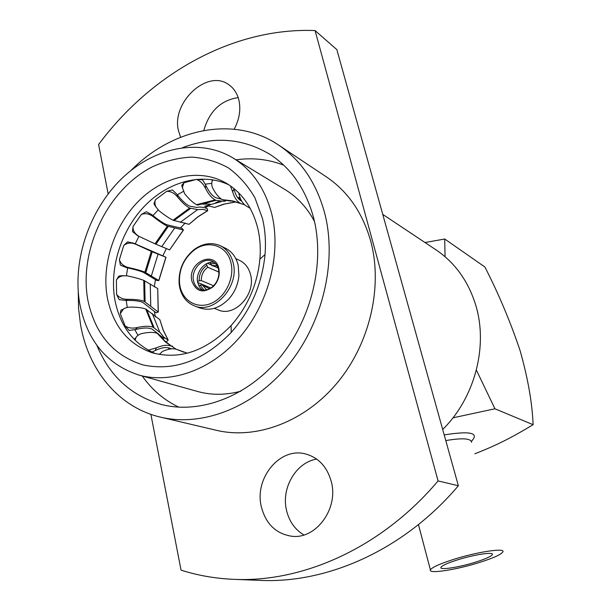 <?xml version="1.0" encoding="UTF-8"?>
<svg xmlns="http://www.w3.org/2000/svg" width="611" height="611" viewBox="0 0 611 611"><rect width="100%" height="100%" fill="white"/><g stroke="black" fill="none" stroke-linecap="round" stroke-linejoin="round"><path stroke-width="0.92" d="M476.16 561.96C485.905 558.828 491.305 556.354 492.367 554.536C494.047 551.542 473.433 554.712 456.715 560.127C447.221 563.212 441.959 565.633 440.921 567.375C439.21 570.453 459.693 567.245 476.16 561.96M172.096 345.948L172.776 346.743M207.74 210.688L198.033 216.813L189.013 224.329L197.926 216.768L207.625 210.642L202.982 209.382L197.643 209.619L189.639 208.023C186.134 206.251 182.124 202.6 177.618 197.07C174.563 193.221 170.935 191.296 166.734 191.289L172.455 189.96L177.045 194.413C181.803 200.515 185.988 204.418 189.609 206.113L196.65 207.404L200.003 207.014L203.761 207.48L207.274 208.603L207.625 210.642M166.009 257.269L158.845 280.556L156.721 280.449L143.432 272.361C139.751 270.803 134.015 269.214 126.233 267.587L128.638 267.58C123.773 266.419 120.688 263.761 119.405 259.614L123.781 245.485L127.562 241.849L133.771 243.231L166.009 257.269L152.215 251.793L135.841 244.316C131.22 242.338 127.203 242.727 123.781 245.485M235.571 201.966L224.955 203.914L214.522 207.435L223.336 204.273L235.441 202.05L234.632 201.76M235.777 258.598L239.688 260.446C245.24 263.211 248.876 268 250.594 274.805C256.047 294.38 234.532 317.499 218.234 309.914L214.209 308.326M137.475 327.473C132.839 328.642 128.738 328.16 125.156 326.03L129.142 330.444L135.436 329.55L137.475 327.473C144.188 325.991 149.389 325.892 153.078 327.175L160.006 332.468L163.855 337.249L168.078 339.999L163.19 330.207L159.807 319.591L163.297 330.261L168.185 340.052L166.62 341.625M183.46 230.049L169.591 249.907L183.353 230.003L167.353 226.101C163.771 224.413 159.104 221.304 153.353 216.768C149.382 213.72 145.38 212.949 141.347 214.453L146.296 211.719L151.925 214.759C158.089 219.746 162.992 223.053 166.635 224.703L182.093 228.384L183.353 230.003M158.188 312.022L157.714 288.545L158.295 312.076L156.172 312.817L142.714 302.369C139.01 300.872 133.251 300.23 125.446 300.436L127.844 299.329C122.903 299.39 119.153 297.74 116.594 294.372L116.38 280.121L118.725 276.18L121.261 275.706L127.432 275.874C134.626 277.417 140.064 278.921 143.745 280.38L144.188 301.322L158.295 312.076M239.947 197.529L237.702 197.636M219.074 201.424L215.622 202.692M208.404 205.96L204.99 207.809M185.217 222.977L180.657 227.834M166.391 248.524L162.87 255.788M155.4 279.83L154.323 286.88M154.476 311.946L155.293 316.872M168.292 347.835L169.255 349.141M166.734 191.289L155.5 199.66L153.957 203.723L156.332 207.511M181.902 185.301L183.964 182.765L196.574 179.39L202.531 179.81L205.77 185.232C208.924 191.854 212.3 196.032 215.897 197.765L221.648 199.201M141.347 214.453L132.992 226.544L132.541 231.607L137.49 235.579M126.233 267.587L120.352 265.09L119.405 259.614M125.446 300.436L119.092 299.634L116.594 294.372M229.026 184.912C202.501 172.195 168.46 181.36 144.715 205.938C120.97 230.561 109.01 268.512 115.044 300.757C120.405 326.74 133.985 344.405 155.782 353.738M257.75 228.224C252.396 207.335 241.704 192.213 225.665 182.849C199.224 167.926 163.885 175.968 138.98 200.729C114.058 225.535 101.235 264.769 107.391 298.015C113.165 325.892 128.035 344.115 151.986 352.7C179.802 360.177 206.167 351.134 231.08 325.571C247.791 306.508 257.399 284.359 259.896 259.133C260.79 248.333 260.072 238.03 257.75 228.224M220.288 245.729L225.329 248.158C231.89 251.472 236.182 257.185 238.206 265.311L238.916 275.676C238.084 284.535 234.716 292.287 228.82 298.947C219.593 308.295 209.802 311.259 199.446 307.829L194.229 305.798C186.615 302.582 181.757 296.434 179.672 287.361L179.122 283.779C178.412 269.993 183.331 258.652 193.886 249.754C202.745 243.3 211.543 241.964 220.288 245.729C226.872 249.059 231.172 254.802 233.196 262.982C239.688 286.635 213.758 314.787 194.229 305.798M262.455 218.433L254.886 197.727C247.745 185.477 238.848 175.487 228.201 167.773C216.806 161.541 204.601 157.989 191.579 157.111C178.389 157.775 165.382 160.983 152.559 166.727C107.803 189.326 78.613 249.655 87.839 299.978C94.896 333.965 113.302 355.61 143.043 364.935C174.181 371.526 203.585 360.689 231.241 332.422C250.838 310.09 262.096 284.138 265.014 254.573C266.045 241.925 265.189 229.881 262.455 218.433M271.765 214.087C265.105 188.57 252.167 169.85 232.951 157.936C199.155 137.59 153.506 147.488 121.306 179.008C89.076 210.589 72.197 260.866 79.751 303.759C87.052 340.625 106.726 364.385 138.773 375.032C171.683 384.319 212.62 369.502 240.871 335.913C269.092 302.338 281.365 253.183 271.765 214.087M231.057 263.181C234.616 278.242 225.337 297.206 211.49 303.201C197.681 309.418 183.048 301.368 180.039 286.429L179.519 283.015C178.84 269.863 183.529 259.049 193.595 250.556C207.671 239.092 227.475 245.408 231.057 263.181M240.841 391.193C225.795 395.202 211.375 395.302 197.574 391.475L138.773 375.032M218.883 268.725L219.288 272.552C219.112 278.097 217.058 282.832 213.132 286.75C203.119 293.715 196.024 291.814 191.846 281.045C187.088 262.447 215.171 249.372 218.883 268.725M232.951 157.936L285.131 189.639C297.351 197.101 307.134 207.702 314.482 221.426M236.06 159.83C252.649 157.47 268.557 159.272 283.787 165.222M178.824 407.178C164.076 400.121 151.895 389.734 142.279 376.009M193.557 280.877C190.64 269.642 203.127 256.521 212.315 261.294C215.507 262.837 217.585 265.571 218.539 269.504L218.906 273.041C218.746 278.158 216.852 282.526 213.224 286.139C208.985 289.897 204.624 290.966 200.141 289.347C196.719 287.827 194.527 285.001 193.557 280.877M182.59 147.633C213.858 135.886 243.063 138.185 270.215 154.537C291.424 168.407 305.882 189.486 313.603 217.768C325.189 262.57 311.732 319.018 279.548 357.878C247.325 396.745 200.171 414.327 161.755 404.574C131.266 395.913 109.629 376.162 96.844 345.299M202.317 289.965L199.407 286.849L197.727 282.626C195.13 272.498 205.189 260.164 214.247 262.463M131.029 170.423C172.409 128.287 234.433 115.181 278.624 145.074C300.956 160.135 316.277 182.689 324.578 212.735C337.325 261.271 323.02 322.631 288.27 365.103C253.473 407.59 202.386 427.127 160.586 417.168C118.671 407.476 88.343 370.228 80.537 324.647L78.559 308.563L78.254 292.081M278.624 145.074L326.343 176.846C347.735 191.281 362.491 212.582 370.61 240.765C383.105 286.261 370.067 343.26 337.478 382.57C304.851 421.888 256.46 439.836 216.393 430.304L160.586 417.168M234.196 129.204C239.42 119.282 240.978 109.552 238.87 100.005C237.205 93.43 233.929 88.389 229.041 84.883C207.717 68.211 170.797 102.633 178.572 131.09L180.627 137.215M331.299 481.667C327.106 466.712 318.43 457.456 305.279 453.889C279.815 446.962 254.092 478.36 261.363 506.863C265.8 523.787 275.775 533.563 291.294 536.175C315.757 539.925 338.838 508.757 331.299 481.667M108.162 193.863L98.6 144.494C150.948 74.03 232.631 27.335 315.062 30.55L438.079 480.918C382.104 547.364 303.323 582.68 233.753 579.335C215.385 578.548 197.819 575.486 181.055 570.147L150.871 414.342M316.719 459.113C296.068 462.267 280.953 488.105 286.551 510.468C289.224 521.481 295.021 529.638 303.942 534.953M238.183 97.6C220.815 100.257 209.359 111.225 203.807 130.494M438.079 480.918L458.365 485.753C404.291 549.633 327.87 583.627 259.958 580.381L233.753 579.335M458.365 485.753L336.844 49.628L315.062 30.55M217.982 267.626L211.666 265.472L210.108 262.44M217.081 265.709L211.666 265.472M209.497 288.774L202.188 284.871L198.705 285.558M202.188 284.871L206.625 289.813M197.689 282.473L210.879 287.987M207.427 263.257L211.299 264.953M215.286 266.702L218.096 267.939M218.891 272.094L207.771 267.251L206.235 263.845M213.598 285.772L201.263 280.586C201.248 275.011 203.417 270.566 207.771 267.251M206.64 265.495C201.538 269.252 199.041 274.362 199.155 280.816L201.263 280.586M199.155 280.816L197.529 281.511M215.492 263.578L210.428 263.753M200.057 284.993L203.99 290.11M382.761 214.408L436.017 249.861C454.92 262.631 468.102 280.892 475.579 304.668C488.441 345.857 474.976 397.769 442.685 429.48M452.957 417.825L494.941 408.79L476.374 370.075M474.877 453.774C499.92 444.006 514.485 435.803 533.113 424.698L494.941 408.79M533.113 424.698C532.234 402.909 527.896 378.209 520.091 350.599C510.483 321.974 498.759 294.12 484.92 267.03L444.724 239.008L445.06 256.727M444.724 239.008L425.004 242.529M452.552 559.729C439.248 564.075 431.862 567.459 430.411 569.895C427.983 574.264 456.829 569.727 479.963 562.319C493.757 557.896 501.41 554.391 502.914 551.802C505.274 547.601 476.183 552.069 452.552 559.729M212.2 179.695L212.162 181.192M244.835 204.876L232.776 200.927L222.351 199.637C218.937 197.804 215.691 193.886 212.62 187.883C211.582 185.4 211.444 183.132 212.208 181.077L212.903 179.802M230.385 185.828L232.638 191.77C234.341 197.559 236.885 201.37 240.253 203.203M241.712 201.172C238.145 199.415 235.571 195.344 234.005 188.967L233.906 188.494M222.351 199.637L230.828 201.156M239.756 198.544L238.198 198.254M223.183 200.087L232.317 201.111L241.078 203.654M250.212 208.351L246.645 206.19C243.293 204.364 240.772 200.553 239.092 194.756L238.855 192.984M159.25 354.464L162.61 351.371C168.346 348.835 173.035 348.163 176.678 349.377L187.348 353.196M179.443 350.523L176.678 349.377M183.796 352.203L177.572 349.668M120.925 310.212L123.468 309.051L120.268 313.642L120.925 310.212L123.857 308.792M123.46 309.051C125.018 307.982 126.981 307.341 129.349 307.119C136.566 307.043 142.019 307.677 145.716 309.021L153.078 327.175M157.768 333.453L151.895 328.985C148.175 327.534 142.684 327.717 135.436 329.55M120.268 313.642L125.156 326.03M159.7 319.538L145.716 309.021M153.98 327.488L146.625 309.349M151.91 352.081L155.11 350.607L156.469 347.827L148.282 350.218M134.382 339.533L136.054 337.417M135.054 340.205L135.925 337.616C137.124 335.737 139.002 334.416 141.561 333.629C148.274 332.117 153.476 331.994 157.157 333.255L165.344 341.939L176.205 349.248M156.469 347.827C162.213 345.314 166.91 344.665 170.568 345.879M164.061 338.494L157.157 333.255M171.477 348.866L169.934 348.247C166.2 346.811 161.258 347.606 155.11 350.607M171.462 346.177L164.283 340.472L158.058 333.553M116.38 280.121C117.923 277.493 120.428 276.019 123.88 275.706L121.261 275.706M127.844 299.329C135.046 299.283 140.499 299.94 144.188 301.322M157.615 288.499L143.745 280.38M145.09 301.658L144.647 280.739M128.638 267.58C135.825 269.145 141.248 270.681 144.922 272.17L151.322 251.404M144.922 272.17L158.845 280.556M145.815 272.537L152.215 251.793M167.353 226.101L155.011 243.827L139.064 236.396C134.84 233.906 132.816 230.622 132.992 226.544M155.011 243.827L169.484 249.861M155.897 244.224L168.224 226.513M196.574 179.39C200.416 180.993 203.348 183.919 205.365 188.18C208.458 194.161 211.727 198.071 215.164 199.896L196.566 204.67L197.422 205.113L215.996 200.347L215.164 199.896M181.78 185.354L182.399 187.905M196.566 204.67C193.084 202.883 189.089 199.201 184.598 193.649L182.376 187.462L183.964 182.765M221.167 201.661L204.509 206.304L209.084 206.014L214.408 207.389M210.337 204.15L200.041 204.082M225.535 201.004L224.008 201.325L215.996 200.347M189.639 208.023L173.043 220.212C169.484 218.494 164.833 215.355 159.089 210.795L156.225 207.312C154.797 204.952 154.552 202.401 155.5 199.66M173.043 220.212L188.906 224.283M173.914 220.632L190.502 208.466M211.719 183.346L205.258 184.155M183.3 191.472L177.32 194.772M158.157 209.94L152.949 215.607M138.903 236.312L135.23 243.926M127.668 267.878L126.401 275.714M126.21 300.406L127.279 307.386M444.197 434.91C470.493 430.74 479.566 432.863 471.417 441.295M471.593 442.311C470.989 438.347 462.39 437.774 445.778 440.584M234.005 188.967L232.638 191.77M239.359 199.453L240.917 199.744M159.639 331.842L152.261 313.466M170.522 348.95L169.621 348.148M150.741 305.851L150.245 283.955M133.771 243.231L135.841 244.316M151.398 275.836L158.081 254.145M158.738 280.51L165.902 257.223M151.925 214.759L153.353 216.768M161.724 246.661L174.624 228.147M205.77 185.232L205.365 188.18M203.516 204.089L214.026 200.568M221.113 199.201L221.572 199.148M177.045 194.413L177.618 197.07M180.26 222.335L197.643 209.619M134.825 329.719L138.002 335.347M152.383 351.89L153.529 352.814M492.199 553.925L492.367 554.536M418.443 524.597L430.411 569.895M212.391 179.726L212.208 181.077M238.397 198.483L240.367 198.575M247.707 206.793L250.197 208.32M134.374 339.189L135.925 337.616M169.904 349.034L168.934 347.972M136.971 235.319L139.064 236.396M181.826 184.95L182.376 187.462M154.606 205.059L156.225 207.312M218.906 273.041L219.288 272.552M213.224 286.139L213.132 286.75M179.519 283.015L179.122 283.779M193.595 250.556L193.886 249.754M259.896 259.133L265.014 254.573M231.08 325.571L231.241 332.422"/></g></svg>
